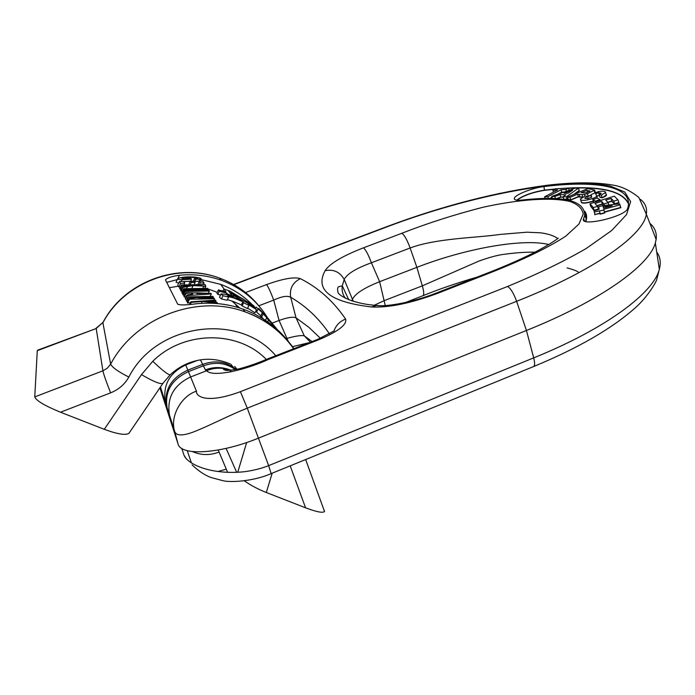 <?xml version="1.0" encoding="UTF-8"?>
<svg xmlns="http://www.w3.org/2000/svg" width="695" height="695" viewBox="0 0 695 695"><rect width="100%" height="100%" fill="white"/><g stroke="black" fill="none" stroke-linecap="round" stroke-linejoin="round"><path stroke-width="1.04" d="M267.314 317.38L264.004 312.437C253.293 297.521 239.011 286.783 221.158 280.233C207.805 275.515 193.896 273.865 179.414 275.281C172.586 276.176 168.034 277.583 165.784 279.494L165.566 280.137L177.738 304.245C180.37 305.261 186.442 305.114 195.955 303.802C212.279 302.116 227.943 303.88 242.937 309.093C262.997 316.355 278.999 328.318 290.936 344.972L291.813 346.24M220.532 295.019L217.839 294.411L216.91 293.082L218.412 289.911L219.351 291.222L226.978 293.212L227.639 294.107L233.815 296.218L233.129 295.314L254.457 306.695L253.484 305.487L229.915 291.083L223.886 289.016L226.005 291.891L218.412 289.911M184.453 290.354L182.698 294.089L182.394 293.533L184.149 289.806L184.453 290.354L204.087 290.11L184.774 290.901L185.07 291.431L209.351 291.023L208.787 290.18L192.315 289.311L208.126 289.181L207.57 288.356L183.549 288.746L183.845 289.259L203.027 288.486L184.149 289.806M182.698 292.882L181.803 292.456L183.549 288.746M184.67 294.975L183.298 295.184L183.002 294.645L184.774 290.901M237.707 307.416L233.364 301.543L241.373 304.888L242.138 305.887L247.411 308.597L248.914 305.426L248.124 304.427L256.524 309.657L255.004 312.854L247.62 308.146M233.355 301.526L227.421 299.588M221.418 298.963L222.956 295.722L228.62 297.06L227.1 300.266L221.418 298.963L219.524 297.147M187.389 295.549L185.591 299.371L185.235 298.72L187.033 294.915L187.389 295.549L211.323 293.959L210.915 293.351L185.765 292.664L186.104 293.273L192.081 292.882L192.758 294.028L187.033 294.915M186.112 296.861L184.323 297.052L183.984 296.435L185.765 292.664M190.465 302.681L187.633 303.098L187.294 302.481L189.118 298.615L189.457 299.224L214.529 298.754L214.156 298.198L197.806 297.825L213.348 296.991L212.965 296.409L188.128 296.861L188.441 297.417L205.016 296.452L189.118 298.615M187.963 301.057L186.625 301.256L186.312 300.7L188.128 296.861M265.195 320.908L260.764 316.06L262.302 312.82L274.873 326.528M255.552 308.233L254.361 306.903M251.755 304.167C242.972 295.427 232.608 288.825 220.68 284.368L201.081 279.572M199.257 279.355L198.197 279.251M177.251 279.616L166.704 282.396M181.369 288.964L180.005 289.172L179.701 288.625L181.421 284.976L181.725 285.515L192.055 284.967M182.62 290.727L181.048 291.083L180.683 290.414L182.42 286.74L182.785 287.391L193.123 285.584L205.842 286.201L205.06 284.603L181.421 284.976M180.526 286.87L178.876 287.122L177.781 285.106L179.475 281.51L180.587 283.49L184.757 283.021L183.906 281.571L190.413 281.188L191.203 282.491L195.139 282.465L194.322 281.162L199.352 281.362L200.264 282.761L204.043 283.082L202.758 281.162L179.475 281.51M191.021 280.65L191.394 279.173L190.717 278.078L184.175 278.921L181.821 278.339C185.313 277.288 189.848 277.07 195.434 277.661L197.615 278.434L194.461 278.686L195.625 279.225L201.385 278.938L199.934 277.93L195.538 277.14C189.188 276.523 183.619 276.845 178.832 278.113L177.685 278.686C177.468 279.32 178.902 279.642 182.003 279.651L191.394 279.173M178.719 283.117L176.009 282.248L177.581 278.912M255.734 311.334L260.816 315.825M265.004 321.307L265.525 321.889M268.93 319.491L272.675 323.87M273.821 325.26L266.289 317.111M265.334 316.147L262.284 312.759M268.904 319.283L258.783 308.432L271.163 322.037M190.3 304.384L191.247 302.386L202.288 301.439L217.396 303.037L216.91 302.316L206.771 301.083L215.963 300.892L215.485 300.179L190.899 301.769L191.247 302.386M189.631 304.453L190.899 301.769M217.144 303.567L217.396 303.037M215.398 302.073L215.963 300.892M201.376 303.35L202.288 301.439M186.625 301.256L188.441 297.417M187.633 303.098L189.457 299.224M213.869 300.153L214.529 298.754M212.835 298.077L213.348 296.991M210.272 296.174L211.323 293.959M184.323 297.052L186.104 293.273M191.455 294.202L192.081 292.882M196.407 292.812L205.65 293.238L196.885 293.594L196.407 292.812M256.524 309.657L246.464 302.316L241.243 299.649L241.756 300.301L225.388 294.306L221.053 293.916L222.956 295.722M227.586 296.383L233.781 297.973L242.868 301.734L243.641 302.725L248.914 305.426M228.62 297.06L227.691 296.157M228.255 296.843L228.516 296.287M241.373 304.888L242.868 301.734M242.138 305.887L243.641 302.725M182.09 292.977L183.845 289.259M183.298 295.184L185.07 291.431M208.413 293.021L209.351 291.023M207.718 290.041L208.126 289.181M217.839 294.411L219.351 291.222M227.308 294.819L227.639 294.107M226.353 294.55L226.978 293.212M233.511 296.843L233.815 296.218M254.022 307.607L254.457 306.695M222.947 291.014L223.886 289.016M230.888 292.352L243.91 299.406L232.121 293.976L230.888 292.352L230.366 293.438M180.005 289.172L181.725 285.515M191.768 285.106L191.976 284.663M191.942 285.046L182.42 286.74M181.048 291.083L182.785 287.391M192.002 287.956L193.123 285.584M196.598 285.497L195.755 284.611L201.611 284.82L202.063 285.628L196.598 285.497M201.15 285.784L201.611 284.82M178.876 287.122L180.587 283.49M183.984 284.663L184.757 283.021M190.413 284.168L191.203 282.491M188.962 284.246L190.413 281.188M194.383 284.073L195.139 282.465M199.595 284.185L200.264 282.761M198.049 284.125L199.352 281.362M203.4 284.446L204.043 283.082M186.529 278.773L186.816 278.165M193.54 280.641L194.461 278.686M194.948 280.667L195.625 279.225M181.23 281.293L182.003 279.651M265.412 315.434L256.099 307.077L265.412 315.434M276.323 329.821L276.784 328.848L266.576 318.006L276.011 327.91M324.27 510.217L324.513 511.52C322.906 513.179 316.599 511.946 305.583 507.819L290.189 465.85M272.171 473.199L266.307 492.503L305.583 507.819M266.307 492.503C257.888 489.141 250.565 485.249 244.353 480.818M236.682 472.339L226.092 448.397M275.759 355.736C239.393 312.229 156.445 322.81 128.844 377.072C124.718 384.37 118.636 389.626 110.609 392.849L60.482 412.222C44.741 405.741 36.157 400.641 34.75 396.906L37.287 350.688L37.947 350.054M129.505 432.498L128.888 433.402C125.335 435.435 117.134 434.071 104.293 429.31L141.493 374.614L152.77 361.287C183.81 330.377 238.246 330.221 266.289 359.437M60.482 412.222L104.293 429.31M590.837 195.504L587.605 196.555M606.127 194.357C607.317 195.121 605.953 196.285 602.026 197.858L606.283 194.982L605.606 192.48C605.597 191.612 604.311 191.168 601.74 191.134L598.317 191.612L591.176 194.583L591.68 197.145L587.631 198.718L584.808 198.084L587.553 196.364L588.187 198.631M602.026 197.858L599.837 197.224M599.472 195.408L596.692 196.424M596.927 197.284L597.526 198.231M593.261 201.324C584.929 203.704 580.881 203.722 581.107 201.385M227.604 472.348L218.23 450.004M649.868 223.321C654.89 227.613 656.984 232.973 656.141 239.428L655.342 242.946C649.478 265.421 600.298 300.978 526.428 330.472L258.583 438.102C219.698 454.061 180.613 456.198 178.024 443.862L159.92 387.793M181.76 448.388L183.984 455.155C186.052 460.707 196.39 467.709 213.686 470.819C223.86 472.6 234.319 472.869 245.057 471.644C253.814 470.402 261.685 468.395 268.652 465.633L247.281 408.156C230.071 415.037 211.81 424.41 198.014 430.136C184.192 436.043 176.426 436.477 174.714 431.439L160.449 387.002M272.092 323.149L279.06 320.456C287.348 317.459 293.003 316.581 296.035 317.823L308.745 327.223L320.412 338.257M329.473 333.869C318.84 318.293 305.913 306.095 290.684 297.269L296.035 317.823L304.288 335.833L312.09 341.549M352 300.944L352.686 298.885C355.449 293.481 364.432 287.756 379.635 281.692L416.87 267.349C464.616 248.758 522.44 238.072 548.798 244.518M353.277 301.343L344.199 279.459C339.951 271.954 333.583 269.026 325.121 270.676C329.63 263.648 342.418 256.029 363.476 247.82L401.91 233.242C427.382 223.277 454.417 214.616 483.016 207.258C519.791 199.152 551.517 197.111 570.004 201.489C577.919 204.313 582.323 208.491 583.218 214.034L578.961 224.033L565.895 236.065C545.697 249.392 515.855 262.901 484.754 274.916L437.728 293.29L436.477 292.969L483.329 274.673C501.816 267.601 518.444 260.408 533.221 253.093C552.499 243.154 557.937 238.255 558.415 238.124M374.292 305.235L383.996 300.735L422.325 285.845L479.02 261.033C487.812 257.888 495.274 255.777 501.425 254.691C514.074 252.832 525.264 251.998 534.994 252.189M286.149 338.76L287.348 338.291C295.853 335.946 301.5 335.129 304.288 335.833L310.422 342.201M226.283 369.219L226.014 370.4M245.526 292.56L266.576 284.576C282.987 278.678 294.246 276.697 300.362 278.643C292.621 282.535 289.398 288.738 290.684 297.269C287.469 295.436 281.814 296.383 273.717 300.101L279.06 320.456L288.616 342.183M385.256 305.557L379.635 281.692L371.399 262.78C356.057 268.348 346.996 273.917 344.199 279.459L342.296 285.827C341.601 290.362 342.626 294.515 345.363 298.268M627.611 208.543L627.602 208.561C625.917 216.38 580.594 227.109 583.461 219.134L584.695 215.294C584.591 200.516 563.775 195.434 522.249 200.038C516.819 200.594 514.17 200.056 514.3 198.423C514.465 194.991 532.431 187.824 543.881 186.581C596.649 179.97 634.978 186.469 627.611 208.543M268.018 358.776L268.626 359.341C246.43 369.714 212.948 377.759 206.597 370.748L205.407 369.922L200.447 359.888M185.487 364.406L196.442 391.181C195.808 396.689 207.067 404.064 240.392 391.693L507.654 286.436C537.834 273.978 563.993 261.355 586.137 248.549L611.73 230.479L626.551 214.573L630.634 201.602L624.762 192.046L610.201 186.034C565.33 176.556 468.847 195.973 388.27 226.379L233.868 284.663M557.746 238.559C554.002 235.744 548.286 233.833 540.58 232.816L526.949 232.191L500.235 234.415C476.805 237.907 436.486 238.107 410.128 247.985L416.87 267.349L422.325 285.845C423.959 291.57 424.167 294.854 422.96 295.688C439.379 289.033 457.327 282.874 476.813 277.218M230.87 370.174C222.053 366.778 213.565 366.691 205.407 369.922M230.392 370.218L228.142 369.453C220.497 367.447 213.313 367.881 206.597 370.748L190.378 377.055C173.472 385.256 166.539 398.105 169.571 415.619M317.641 339.386L318.562 339.838L268.626 359.341M333.93 331.098C335.946 325.338 339.838 321.333 345.597 319.075C347.205 324.617 338.187 331.541 318.562 339.838M266.576 284.576C268.253 286.766 270.633 291.943 273.717 300.101L258.809 305.791M401.91 233.242C404.429 235.101 407.174 240.01 410.128 247.985L371.399 262.78C368.402 254.726 365.761 249.74 363.476 247.82M380.156 305.687L376.551 305.461L371.478 306.973C330.134 302.021 314.679 289.928 325.121 270.676M544.576 196.815L547.886 196.668L561.013 189.752L565.912 189.509L568.562 188.11L555.479 188.779L552.846 190.161L557.685 189.917L544.576 196.815L545.045 198.449M547.886 196.668L548.39 198.423M561.013 189.752L561.682 192.115L564.288 191.994M565.912 189.509L566.408 191.247M568.562 188.11L569.179 190.274M552.846 190.161L553.42 192.159M572.645 190.117L568.024 193.288L564.036 193.201L572.645 190.117M563.115 196.72L566.356 196.807L578.414 188.18L575.269 188.128L551.752 196.407L554.827 196.494L560.109 194.6L565.947 194.748L563.115 196.72L563.715 199.343M566.356 196.807L567.129 199.5L563.819 199.396M578.414 188.18L579.369 190.699L574.704 194.053M551.752 196.407L552.343 198.483M554.827 196.494L555.435 198.614M560.109 194.6L560.787 196.998L563.219 197.067M586.841 190.343L589.916 191.09L586.502 192.732L581.107 192.732L586.841 190.343L587.431 192.463M589.681 190.795L589.812 191.273M567.615 197.006L570.022 197.354L577.675 194.166L582.123 194.617L587.423 193.697L594.668 190.091L587.77 188.606L567.615 197.006L568.302 199.448L570.717 199.804L578.362 196.607L582.792 197.076M570.022 197.354L570.699 200.073L568.302 199.448M577.675 194.166L578.353 196.876L570.699 200.073M582.123 194.617L582.801 197.05M587.553 196.364L585.303 195.938L580.421 198.952C580.012 202.662 597.083 198.118 596.579 196.051L595.824 193.697L598.56 192.689L601.245 193.288L599.229 194.539L599.924 197.033L602.07 197.571L601.375 195.06L605.606 192.48M599.229 194.539L601.375 195.06M592.783 199.621L595.45 201.15L599.967 199.604L597.274 198.092L592.783 199.621L594.069 202.48M595.45 201.15L595.684 201.976M599.967 199.604L600.237 200.551M589.986 203.748L593.356 207.614L597.518 206.319L594.981 203.487L601.627 201.411L603.972 203.939L608.125 202.645L605.745 200.134L611.166 198.44L613.789 201.133L617.977 199.83L614.311 196.164L589.986 203.748L590.689 206.293L594.077 210.194L598.378 209.056M593.356 207.614L593.964 210.498L590.689 206.293M597.518 206.319L598.534 209.082L593.964 210.498M601.627 201.411L602.226 204.269L597.109 205.868M603.972 203.939L604.389 205.459M608.125 202.645L608.777 204.999M611.166 198.44L611.756 201.307L607.969 202.48M613.789 201.133L614.502 203.722L618.828 202.575M617.977 199.83L618.984 202.593L614.389 204.026L611.869 201.003L607.778 202.28M603.104 206.728L612.104 205.763L603.416 208.153L603.104 206.728L603.495 208.126M594.26 211.905L603.833 210.099L603.668 209.317L619.879 204.851L619.61 203.861L602.86 205.624L598.63 206.789L599.142 209.325L594.043 210.733L594.26 211.905L594.99 214.512L600.046 213.122M599.533 211.28L600.089 213.278M603.833 210.099L604.841 212.922L600.115 214.216M603.668 209.317L604.841 212.922M619.879 204.851L620.878 207.683L604.667 212.131M619.61 203.861L620.878 207.683M563.289 197.328L560.787 196.998L556.174 198.657M563.48 192.28L561.682 192.115L557.19 194.496M587.423 193.697L588.178 196.398M599.959 213.426L594.99 214.512M594.842 214.825L594.668 213.53M593.678 202.601L593.487 202.141M259.053 306.095C248.706 293.281 235.544 283.96 219.559 278.122C177.807 262.267 124.17 282.222 102.903 322.767L110.635 364.137C135.256 317.311 197.198 293.968 245.014 311.846C265.533 319.266 281.822 331.532 293.907 348.647M179.414 275.281L177.885 278.53M264.004 312.437L263.674 313.124M277.374 330.724L277.67 330.108M261.633 317.137L263.188 313.888M186.616 288.373L187.494 286.522M202.931 287.982L203.67 286.418M204.773 288.104L205.633 286.297M194.956 278.686L195.434 277.661M199.404 280.876L200.195 279.199M265.907 316.729L266.115 316.294M256.62 312.081L258.132 308.901M275.02 328.752L275.637 327.458M267.74 321.846L268.609 320.021M237.733 472.287L246.673 442.515M34.75 396.906L102.903 370.809L96.205 328.518L37.287 350.688M169.363 287.661L178.389 286.218M205.833 286.201L204.964 288.121M207.953 288.929L217.257 292.343M231.904 301.013L239.844 308.067M170.379 374.631L170.188 374.814C168.164 374.9 162.361 370.392 152.77 361.287M163.282 382.858L162.873 383.449C160.102 384.335 152.97 381.39 141.493 374.614M110.609 392.849C106.335 382.041 103.772 374.701 102.903 370.809L107.395 368.133L110.635 364.137C112.208 367.42 118.272 371.738 128.844 377.072M221.158 280.233L219.559 278.122C177.581 261.972 124.283 281.883 103.103 322.211L96.205 328.518L37.712 350.141M628.515 204.095C623.12 191.811 603.156 186.538 568.606 188.267M554.541 189.266L544.593 190.326C532.596 192.289 523.404 195.582 517.037 200.186M584.721 211.237C586.849 214.06 587.223 217.474 585.833 221.479M582.314 197.328L578.353 196.876M560.778 197.258L556.773 198.692M568.119 198.787L567.129 199.5M614.389 204.026L611.756 201.307M603.416 205.564L602.226 204.269M561.742 192.359L558.754 193.94M552.056 197.484L550.249 198.44M271.137 473.616L268.652 465.633L533.699 357.873L526.428 330.472L516.62 301.309L247.281 408.156L240.392 391.693M192.081 464.877C198.44 470.967 204.712 475.172 210.898 477.482L223.104 480.74C230.401 482.512 253.058 481.557 271.128 473.625L533.43 366.621C534.898 365.944 534.985 363.025 533.699 357.873C605.84 328.744 653.769 292.734 659.329 269.321C661.119 262.614 660.25 256.829 656.706 251.981M192.463 451.602C201.09 455.381 209.96 455.529 219.055 452.054M183.984 455.155L186.277 458.848M217.856 471.479L226.257 469.195M437.728 293.29C410.91 303.272 388.826 307.833 371.478 306.973M300.362 278.643C318.397 287.756 333.478 301.239 345.597 319.075M640.495 199.387C645.368 203.253 647.314 208.205 646.324 214.225C643.822 234.962 593.99 270.824 516.62 301.309C513.77 293.507 510.79 288.547 507.654 286.436M178.024 443.862L174.714 431.439C169.676 417.026 180.969 396.081 196.442 391.181M165.497 402.492C162.526 385.412 169.267 372.902 185.73 364.953L197.345 360.462M235.996 369.436L234.024 367.777C224.841 361.313 214.373 360.184 202.61 364.389L187.789 370.131C171.031 378.002 163.985 390.008 166.635 406.149M167.13 407.783C164.472 391.606 171.543 379.574 188.345 371.669L203.34 365.857C215.129 361.635 225.623 362.764 234.832 369.245L230.94 364.284M388.27 226.379L387.688 226.327M234.675 366.465L237.03 369.254M484.754 274.916L483.338 274.681M584.565 221.001L583.618 218.647M585.555 221.401L586.206 219.047L584.773 211.558M516.724 200.151C523.083 195.469 532.396 192.124 544.654 190.1L555.053 189.005M561.638 188.467C599.768 185.643 622.068 190.621 628.532 203.409M544.593 190.326L543.881 186.581M549.736 198.431L551.986 197.241M563.81 199.135L567.051 199.23L568.041 198.518M573.644 194.496L579.091 190.586M579.274 194.383L579.847 197.093M584.365 194.392L584.851 196.129M587.431 196.346L590.82 195.243M594.225 190.682L594.772 192.645M597.17 198.127L596.588 196.033L597.153 198.136M580.421 198.952L581.124 201.428C581.463 203.461 585.485 203.34 593.191 201.081M597.266 198.092L596.996 197.545M595.824 193.697L596.136 194.835M598.56 192.689L599.403 195.156M596.605 196.094L599.194 195.434M584.999 197.788L585.225 198.579M596.927 205.659L602.339 203.974L603.773 205.529M600.263 213.904L604.554 212.722L604.389 211.932L620.6 207.484L620.322 206.476M293.629 348.76C281.527 331.671 265.316 319.37 245.014 311.846L242.937 309.093M224.181 289.111L220.68 284.368M165.532 279.998L165.749 279.529M277.322 330.681L277.618 330.064M260.686 316.103L262.232 312.863M258.531 308.962L258.766 308.476M219.559 297.078L220.94 294.15M233.789 297.99L232.729 296.583M231.939 295.523L228.099 290.414M200.429 280.954L201.385 278.938M255.343 308.676L256.09 307.103M265.481 320.299L266.567 318.015M230.636 371.947L230.983 370.261M128.888 433.402L162.873 383.449L170.188 374.814C177.781 367.733 186.529 363.016 196.433 360.662C207.275 358.055 218.508 359.124 230.114 363.859M96.205 328.127L102.886 322.584M305.661 459.534L324.513 511.52M533.43 366.621C578.005 348.212 611.956 328.605 635.299 307.807C648.018 296.557 656.706 281.188 656.792 279.294L659.329 269.321L655.342 242.946M191.438 462.992L187.242 450.664M230.801 371.182L228.811 372.259M226.084 370.105L226.318 369.219M309.258 342.652L292.473 346.649M405.671 302.438L422.96 295.688M567.059 267.896C575.269 270.12 579.065 271.797 578.449 272.927M233.572 284.498L387.775 226.292C443.08 205.703 496.326 192.011 547.521 185.218C575.347 181.934 598.117 182.073 615.84 185.635C623.519 187.363 631.182 191.307 638.844 197.45L646.324 214.225L656.141 239.428M348.777 299.788L342.296 285.827L339.238 286.592C337.683 286.74 337.231 288.512 337.9 291.909C337.214 294.02 349.255 303.368 376.551 305.461C387.932 306.99 414.698 301.665 436.477 292.969M228.16 369.462L224.268 368.411C225.015 368.724 223.451 367.629 230.783 370.183M334.321 330.837L317.754 339.334L268.009 358.759C257.941 363.025 248.602 366.3 240.001 368.611C235.787 369.766 226.301 370.678 225.84 370.392L223.555 369.497L228.142 369.453M584.695 215.294L586.206 219.047L584.773 211.506M584.095 220.697L583.461 219.134M514.743 199.491L514.3 198.423M594.668 190.091L595.32 192.454M595.711 193.888L595.884 194.513M591.115 196.068L591.497 197.423M604.45 212.045L604.624 212.835M620.392 206.571L620.67 207.605M596.996 197.528L597.326 198.127"/></g></svg>
